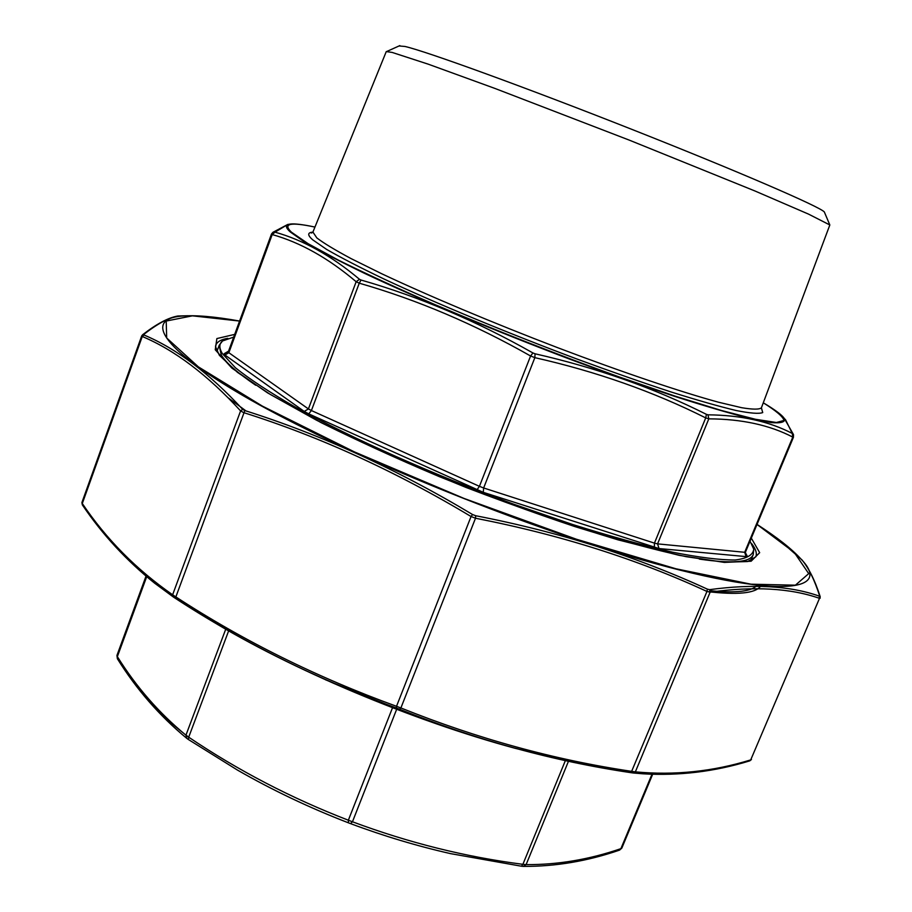<?xml version="1.0" encoding="UTF-8"?>
<svg xmlns="http://www.w3.org/2000/svg" width="912" height="912" viewBox="0 0 912 912"><rect width="100%" height="100%" fill="white"/><g stroke="black" fill="none" stroke-linecap="round" stroke-linejoin="round"><path stroke-width="1.37" d="M117.067 655.215L117.363 656.629C136.241 686.918 159.11 713.104 185.945 735.186L188.704 737.181L188.362 739.495L237.508 770.104C272.665 790.294 309.647 807.861 348.441 822.829L350.493 823.604C383.621 835.996 416.978 846.005 450.574 853.632L521.447 866.218L522.895 864.325L526.11 864.622L523.294 866.389L521.63 866.229M188.248 739.415L186.857 738.412L185.945 735.186L225.731 629.177M116.953 655.397L146.023 576.145M348.441 822.829L348.361 820.219L352.465 821.78C408.656 842.756 465.462 856.938 522.895 864.325L565.372 760.597M523.762 866.389C555.704 866.525 587.567 861.122 619.339 850.189L621.847 848.057L652.661 774.288M350.493 823.604L352.465 821.78L396.652 709.331M146.684 576.703L117.363 656.629L117.511 658.931C136.492 689.392 159.497 715.795 186.527 738.139M233.677 337.121L222.517 340.963C219.028 343.778 218.983 348.008 222.368 353.639L235.444 367.787C249.706 379.221 269.747 392.377 295.556 407.276C351.519 438.148 432.527 474.308 513.673 504.188L572.497 524.457C609.866 536.176 643.245 545.422 672.634 552.205C699.059 557.437 719.887 560.036 735.106 560.014C746.951 558.566 753.164 554.952 753.745 549.149L750.04 541.158M824.665 212.77L824.323 211.949C820.082 206.842 738.834 171.616 632.187 129.504C525.597 87.381 426.166 51.3 405.042 46.478L399.034 45.965M761.406 407.824L829.829 224.968L808.477 214.092L754.737 190.893L629.052 140.038L494.76 88.373L428.207 64.159L392.149 52.429L386.266 51.585L312.919 232.07L316.829 237.907C323.692 243.162 335.16 250.082 351.223 258.677L381.262 273.532C427.682 295.431 492.548 322.757 557.699 347.7C622.554 372.301 681.207 392.069 718.622 402.249L741.581 407.687C752.719 409.545 759.331 409.591 761.406 407.824L761.93 409.636L761.303 408.223M293.014 223.976L287.816 224.42L275.002 232.161C303.32 240.061 331.478 255.77 359.488 279.289L361.038 280.03C419.258 296.719 476.554 321.035 532.927 352.955L535.059 353.788C596.95 367.867 654.064 388.056 706.412 414.344L707.963 414.823C741.068 415.154 769.169 421.367 792.289 433.462L785.563 419.759L780.353 414.39M275.002 232.161L272.198 234.555L271.491 234.031L272.927 232.298L287.827 224.42M361.038 280.03L359.26 283.187L356.159 281.717C328.411 258.21 300.424 242.489 272.198 234.555L228.855 352.716L308.416 408.929L356.159 281.717L359.488 279.289M535.059 353.788L534.854 357.652L530.59 355.999C474.445 324.113 417.331 299.843 359.26 283.187L311.414 410.548L479.427 486.335L530.59 355.999L532.927 352.955M707.963 414.823L708.806 418.847L705.717 417.901C653.505 391.681 596.539 371.594 534.854 357.652L483.645 487.966L654.44 543.119L705.717 417.901L706.412 414.344M793.429 437.008L792.79 437.11C769.717 425.095 741.718 419.007 708.806 418.847L657.563 543.871L744.682 552.296L792.79 437.11L792.289 433.462M274.683 231.865L272.927 232.298L271.491 234.031L228.239 351.975L228.855 352.716L224.922 354.996L224.147 353.731L228.559 351.109M793.611 435.001L792.608 433.417M749.037 760.904C714.233 771.62 678.881 775.918 643.006 773.798L633.703 773.034M188.089 315.746L177.817 316.008C168.8 317.661 157.434 323.794 143.743 334.442L143.993 335.012C176.609 348.669 209.509 373.453 242.683 409.374L244.815 410.56C321.286 434.716 397.199 469.361 472.564 514.528L475.676 515.725C517.879 523.921 558.338 534.17 597.064 546.459C635.71 558.874 672.486 573.101 707.393 589.152L709.616 589.654L710.129 592.173L706.96 591.455L631.081 772.692C553.869 761.281 476.702 740.122 399.581 709.24L396.515 708.065C316.418 678.881 242.695 642.299 175.343 598.318L173.314 596.972L172.63 594.784L175.526 596.699C242.923 640.68 316.589 677.217 396.515 706.298L400.892 707.963C477.991 738.88 555.066 760.027 632.13 771.427L635.368 771.86L633.35 773L631.138 772.703M173.189 596.881L154.687 583.224C126.483 560.606 102.406 534.557 82.468 505.066L82.297 503.515C106.305 539.163 136.412 569.59 172.63 594.784L240.597 410.902C207.548 374.946 174.773 350.14 142.261 336.494L141.725 335.867L142.637 334.727C156.522 323.942 168.253 317.707 177.817 316.008L181.328 316.122C195.362 314.925 214.776 316.567 239.571 321.058L192.443 315.837L166.201 321.047L166.679 337.987L198.371 366.863L262.382 406.114L354.415 451.907L464.048 498.442L576.373 539.22L675.974 568.792L750.998 584.193L795.401 585.185L808.705 573.625L794.204 552.364L757.017 524.446M709.616 589.654C753.643 583.703 790.168 585.857 819.193 596.095L819.614 595.787C814.564 579.998 808.659 568.016 801.922 559.843L788.994 548.534M635.368 771.86C674.447 775.553 712.899 771.563 750.713 759.901L819.5 598.34C790.465 588.16 754.007 586.097 710.129 592.173L635.368 771.86C601.259 768.497 561.119 760.597 514.938 748.125M475.676 515.725L475.505 518.233L471.059 516.523C395.74 471.322 319.93 436.688 243.629 412.6L240.597 410.902L242.683 409.374M82.069 502.364L82.297 503.515L142.261 336.494L143.993 335.012M244.815 410.56L175.343 598.318M472.564 514.528L471.059 516.523L396.515 706.298L396.515 708.065M707.393 589.152L706.96 591.455C637.112 559.124 559.957 534.717 475.505 518.233L400.892 707.963L399.581 709.24M819.193 596.095L819.5 598.34L750.713 759.901L749.607 760.904C714.689 771.643 679.155 775.941 643.017 773.809M143.743 334.442L141.725 335.867L81.909 502.535M820.219 596.767L819.614 595.787M188.693 737.192L185.98 735.095M182.959 732.712C163.989 717.505 150.058 703.289 141.2 690.088M568.472 761.258L526.11 864.622C557.711 864.838 589.312 859.514 620.901 848.65L651.977 774.265M228.65 630.853L188.704 737.181C237.975 770.446 291.19 798.125 348.361 820.219L392.513 707.746M255.702 385.24C237.416 372.791 225.937 362.714 221.263 354.985L219.176 345.329L216.919 351.519M753.745 549.149L753.232 554.633C750.2 562.396 732.233 563.878 699.322 559.09M745.321 552.535L747.19 556.081L746.096 556.605L659.034 548.545L483.269 492.332L308.735 413.877L304.232 411.437L224.922 354.996M287.816 224.42L288.454 224.432C293.094 223.372 301.918 224.249 314.948 227.077C290.426 221.855 282.572 223.52 291.35 232.115L308.096 243.675L338.318 260.091C364.903 273.269 396.925 288.032 434.397 304.38C495.364 330.269 557.164 354.529 619.795 377.158L675.427 396.241L721.472 410.491L755.524 419.292L776.42 422.495L784.069 420.421C782.941 416.624 776.021 410.753 763.298 402.819C774.79 409.568 781.858 414.926 784.537 418.847C785.335 422.142 780.832 423.385 771.028 422.564L748.672 418.141C728.677 413.045 703.87 405.737 674.253 396.218C642.31 385.525 607.757 373.282 570.593 359.476C495.227 330.965 418.562 298.84 364.196 273.178C338.968 260.969 319.029 250.549 304.391 241.931L290.233 231.933C285.866 227.92 285.274 225.424 288.454 224.432C291.099 223.634 295.955 223.782 303.023 224.865M761.383 407.903L762.728 412.577C759.092 413.991 750.28 413.307 736.28 410.537C719.283 406.49 697.623 400.322 671.278 392.035C642.629 382.618 611.279 371.64 577.216 359.123C507.893 333.176 435.89 303.263 384.077 279.049C359.966 267.49 340.803 257.606 326.587 249.386L312.668 239.799C307.344 235.079 307.412 232.526 312.884 232.138M710.186 590.702C736.155 593.256 751.762 591.455 757.028 585.299M773.558 409.271C779.486 413.273 783.146 416.465 784.537 418.847L793.337 434.317L793.474 437.179L745.446 552.148L745.378 554.279M228.319 351.872L226.495 353.731L224.147 353.731M304.232 411.437L308.416 408.929L311.414 410.548L308.735 413.877M476.942 489.881L479.427 486.335L483.645 487.966L483.269 492.332M654.337 547.428L654.44 543.119L657.563 543.871L659.034 548.545M746.096 556.605L744.682 552.296L745.446 552.148M747.19 556.081L745.343 554.165M228.239 352.089L227.407 353.195M751.306 538.126L759.673 552.672L751.146 561.211L724.322 562.408L679.235 555.351L617.948 539.824C570.217 525.437 519.601 507.984 466.078 487.464C413.113 465.929 364.777 444.315 321.058 422.609L267.49 392.821L231.842 368.06L215.243 349.763L216.874 338.569L234.68 334.396M313.899 674.401C213.716 628.334 138.305 576.817 111.674 541.124M704.315 770.298C690.236 773.467 671.597 774.334 648.398 772.886M227.84 338.329C221.16 339.435 217.147 341.726 215.791 345.181L215.494 346.617L219.359 355.292L237.473 372.347L270.191 394.372L316.464 420.17C353.389 438.797 394.349 457.63 439.356 476.645C485.378 495.148 530.545 511.792 574.856 526.577C617.173 539.767 654.235 549.799 686.075 556.662L723.968 562.225L747.658 561.541L755.809 556.822C757.177 553.356 755.774 548.944 751.636 543.598M760.517 586.325C755.216 593.381 737.352 595.126 706.925 591.546M205.77 372.449L206.568 374.422M228.388 397.985L246.069 410.97M209.988 619.875C290.461 669.1 412.27 720.594 515.2 748.319L572.257 762.067M820.127 598.238L820.116 596.459C814.986 580.488 808.921 568.279 801.922 559.843L800.85 558.908C791.639 548.819 777.024 537.316 757.04 524.411C777.127 537.396 791.741 548.887 800.85 558.908C837.136 595.764 763.914 599.56 596.984 546.208C473.978 507.186 325.299 443.471 242.763 395.443C159.703 347.198 145.213 319.314 181.328 316.122C195.487 314.948 214.901 316.589 239.582 321.047M621.824 848.092L619.601 850.098M523.294 866.389L521.561 866.229M521.447 866.218L450.619 853.643M117.374 658.703L116.941 655.432M188.362 739.495L237.451 770.07M188.282 739.45L186.857 738.412M753.232 554.633L750.69 560.698M399.844 45.6L386.962 51.403M824.323 211.949L829.829 224.968M219.176 345.329L222.517 340.963M312.725 232.423L311.311 233.039L312.919 232.07M423.578 719.306L325.584 679.828M82.342 504.895L81.898 502.569M749.824 760.836L751.454 759.502"/></g></svg>
